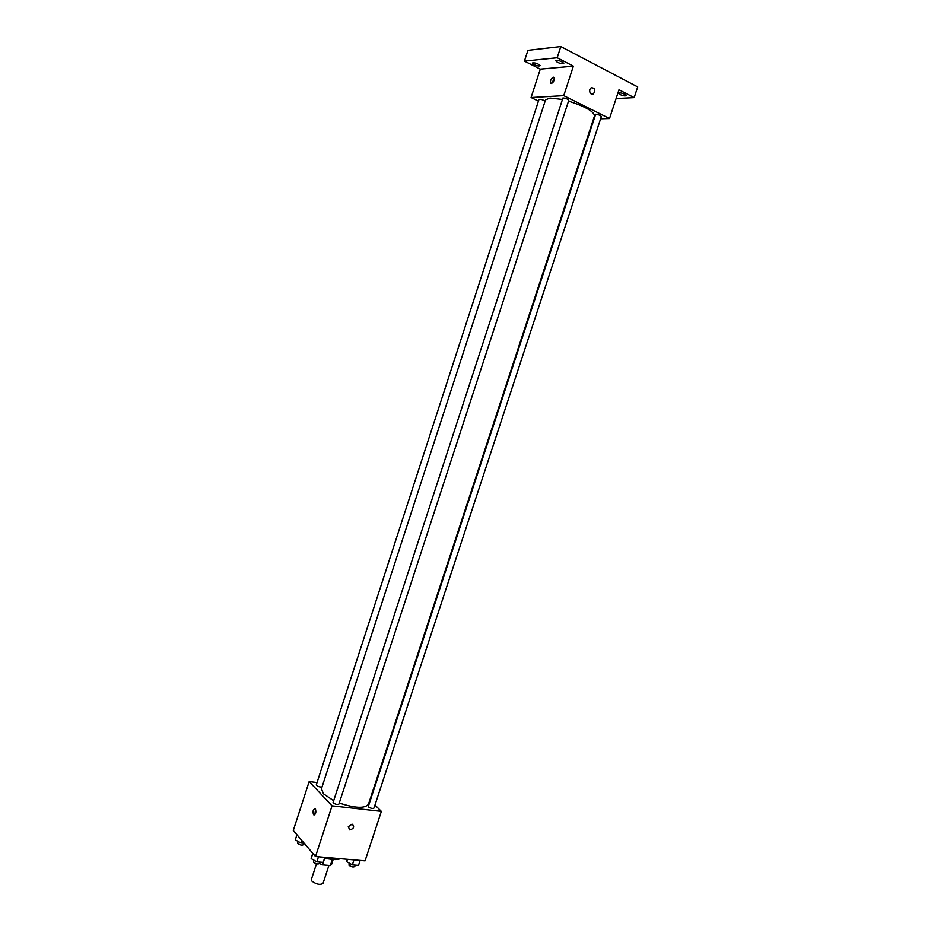 <?xml version="1.0" encoding="UTF-8"?>
<svg xmlns="http://www.w3.org/2000/svg" width="931" height="931" viewBox="0 0 931 931"><rect width="100%" height="100%" fill="white"/><g stroke="black" fill="none" stroke-linecap="round" stroke-linejoin="round"><path stroke-width="1.4" d="M316.482 863.805L311.338 879.551L311.815 881.04C316.377 884.403 320.124 885.183 323.034 883.379L328.911 865.411M332.367 859.406L330.365 865.539L331.517 864.538L333.17 859.488M330.365 865.539L322.487 864.876L319.461 863.596M324.582 858.463L322.487 864.876M332.146 859.383L324.5 858.429M324.744 857.66C331.692 859.813 336.882 860.151 340.315 858.685M374.972 805.047L381.361 811.367L365.057 860.861L315.516 856.508L293.288 830.464L309.162 781.563L317.04 782.529M381.361 811.367L332.053 805.827L315.516 856.508M348.252 826.74L352.069 824.121C354.723 826.647 353.978 828.578 349.835 829.928L348.252 826.74L349.835 829.928C353.978 828.578 354.723 826.647 352.069 824.121M561.963 99.408L549.988 98.046L545.554 99.838L321.439 788.813L323.499 793.829L333.263 800.427M339.268 803.011C355.223 808.283 364.964 808.678 368.478 804.198L594.537 115.84C593.862 111.417 585.192 106.495 568.538 101.095M332.053 805.827L309.162 781.563M368.222 806.758C370.654 808.352 372.575 808.795 373.971 808.085L601.368 116.515C600.53 115.363 598.633 114.606 595.677 114.234L368.222 806.758M333.007 802.743C335.474 804.384 337.441 804.826 338.919 804.07L568.794 100.292C567.91 99.082 565.967 98.29 562.964 97.93L333.007 802.743M322.021 787.009C319.205 787.091 317.296 786.358 316.307 784.798L538.979 99.442C540.667 99.07 542.715 99.652 545.112 101.188M315.388 808.841C316.365 812.449 315.749 814.404 313.549 814.706C312.513 811.134 313.107 809.155 315.341 808.795L315.388 808.841M314.887 814.567L315.574 809.109M600.623 118.784L609.514 118.528L563.755 95.649L531.077 97.522L538.432 101.13M563.755 95.649L573.38 66.136L557.18 57.745L560.823 46.55L637.712 86.909L634.162 97.627L618.999 89.76L609.514 118.528M589.777 89.574L591.185 87.735C595.107 87.968 595.828 90.051 593.361 93.973C590.615 94.543 589.428 93.077 589.777 89.574C589.428 93.077 590.615 94.543 593.361 93.973L593.361 93.973C595.828 90.051 595.095 87.968 591.185 87.735M560.823 46.55L527.912 50.332L524.432 61.097L540.283 69.138L531.077 97.522M573.38 66.136L540.283 69.138M553.421 77.18L554.236 77.622C554.213 81.509 552.979 83.336 550.547 83.068C550.174 80.392 551.129 78.425 553.421 77.18M551.839 83.371L554.399 78.041M619.802 94.473L618.324 93.088C621.373 92.635 624.003 93.472 626.214 95.59C625.155 96.242 623.025 95.87 619.802 94.473M616.101 98.546L634.162 97.627M557.355 62.272L555.679 60.701C558.821 60.224 561.533 61.12 563.779 63.389C562.766 64.076 560.625 63.704 557.355 62.272M533.963 64.553L532.264 63.005C535.313 62.586 537.932 63.471 540.143 65.659C539.177 66.287 537.117 65.926 533.963 64.553M557.18 57.745L524.432 61.097M304.216 843.265L300.806 842.951L295.302 839.843L296.931 834.723M301.679 840.286L300.806 842.951M296.954 834.758L295.302 839.843M297.932 841.333L297.711 843.428C300.061 845.104 301.993 845.511 303.494 844.65L303.948 843.242M324.861 857.323L323.208 862.385L316.843 861.838L311.152 858.615L312.735 853.25M318.507 856.764L316.843 861.838M312.851 853.39L311.152 858.615M313.794 860.104L313.596 862.257C316.005 863.991 317.983 864.41 319.508 863.503L319.961 862.106M360.146 860.43L358.505 865.399L352.36 864.876L346.669 861.687L347.112 859.29M354.001 859.895L352.36 864.876M347.449 859.313L346.669 861.687M349.172 863.095L349.009 865.271C351.394 866.97 353.315 867.378 354.758 866.528L355.223 865.12M314.573 814.823L313.549 814.706M551.408 83.499L550.547 83.068"/></g></svg>
